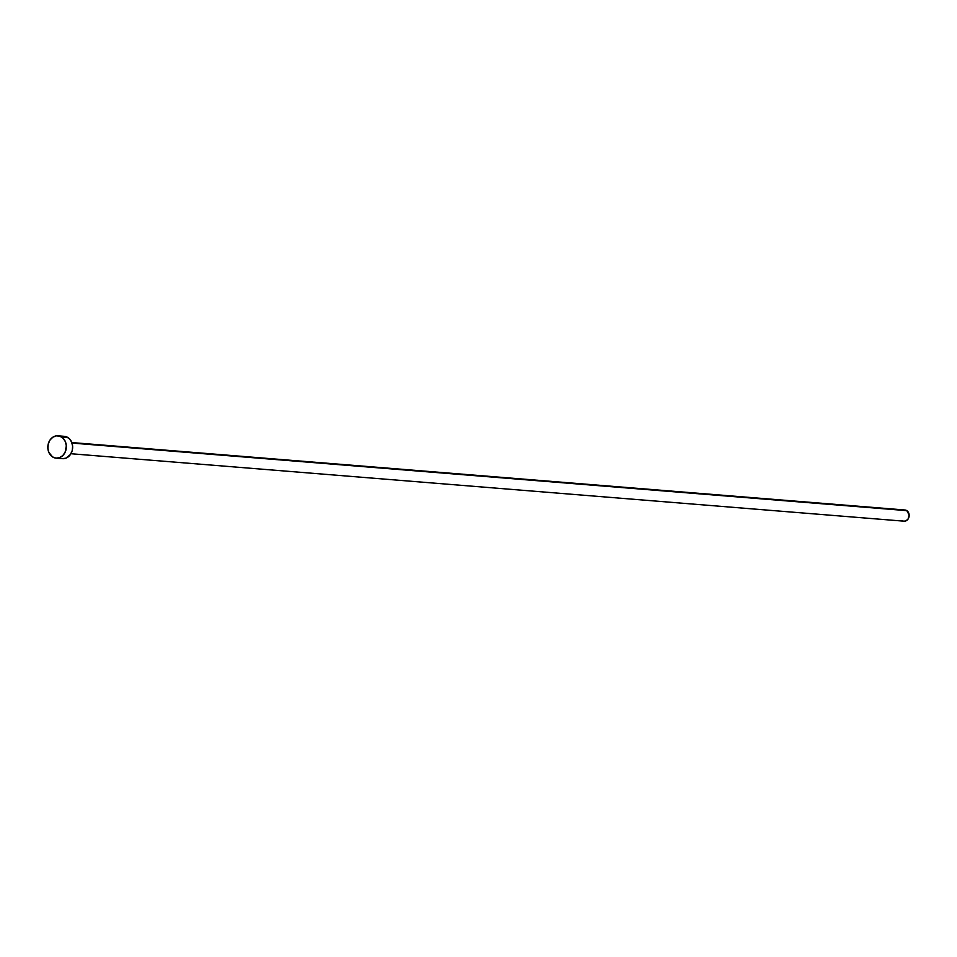 <?xml version="1.0" encoding="UTF-8"?>
<svg xmlns="http://www.w3.org/2000/svg" width="957" height="957" viewBox="0 0 957 957"><rect width="100%" height="100%" fill="white"/><g stroke="black" fill="none" stroke-linecap="round" stroke-linejoin="round"><path stroke-width="1.44" d="M70.914 453.726L904.078 521.182A5.598 4.618 -85.4 0 0 908.947 517.127A5.598 4.618 -85.4 0 0 906.817 510.643L72.002 443.067L906.817 510.643A5.598 4.618 -85.4 0 0 904.987 510.009L71.823 442.565M56.176 458.152L62.492 458.666A11.197 9.247 -85.4 0 0 72.218 450.544A11.197 9.247 -85.4 0 0 67.971 437.6L61.655 437.086L67.971 437.6A11.197 9.247 -85.4 0 0 64.298 436.332L57.982 435.818A11.197 9.247 94.6 0 1 61.655 437.086A11.197 9.247 94.6 0 1 65.913 450.041A11.197 9.247 94.6 0 1 56.176 458.152A11.197 9.247 94.6 0 1 52.515 456.884A11.197 9.247 94.6 0 1 48.257 443.94A11.197 9.247 94.6 0 1 57.982 435.818M62.719 436.368L66.308 436.775L69.442 438.808L71.667 442.17L72.624 446.345L72.182 450.687L70.399 454.551L65.854 458.188L62.253 458.642M52.515 456.884L48.807 452.314L47.85 448.139L48.293 443.797L50.087 439.933L52.934 437.146L56.415 435.854L60.004 436.26L63.138 438.294L65.363 441.656L66.32 445.83L65.136 452.206L62.767 455.604L59.537 457.685L55.937 458.128L52.515 456.884M903.3 510.248L906.817 510.643L909.15 515.022L908.037 519.125L905.765 520.943L903.958 521.17M903.073 520.955L902.248 520.548"/></g></svg>
